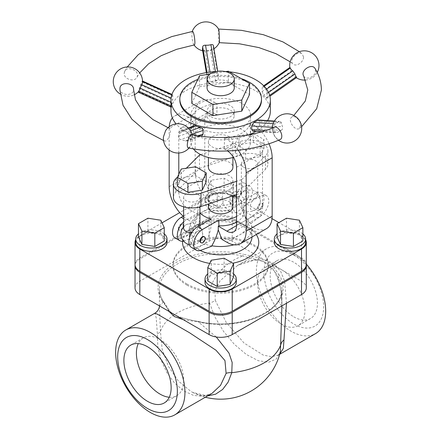 <?xml version="1.0" encoding="UTF-8"?>
<svg xmlns="http://www.w3.org/2000/svg" width="439" height="439" viewBox="0 0 439 439"><rect width="100%" height="100%" fill="white"/><g stroke="black" fill="none" stroke-linecap="round" stroke-linejoin="round"><path stroke-width="0.33" stroke-dasharray="2.19 1.65" d="M178.311 228.445A3.402 1.965 120 0 0 179.019 230.003A3.402 1.965 120 0 0 182.421 228.039A3.402 1.965 120 0 0 182.421 224.109A3.402 1.965 120 0 0 179.798 225.02A3.402 1.965 120 0 0 178.311 228.445M178.794 228.724A3.402 1.965 120 0 0 179.496 230.277A3.402 1.965 120 0 0 182.904 228.313A3.402 1.965 120 0 0 182.904 224.384A3.402 1.965 120 0 0 180.281 225.3A3.402 1.965 120 0 0 178.794 228.724M204.075 236.61A3.402 1.965 -60 0 1 204.075 240.539A3.402 1.965 -60 0 1 200.672 242.504M263.01 205.106A3.402 1.965 120 0 0 262.308 203.548A3.402 1.965 120 0 0 258.906 205.512A3.402 1.965 120 0 0 258.906 209.441A3.402 1.965 120 0 0 261.523 208.53A3.402 1.965 120 0 0 263.01 205.106M262.527 204.826A3.402 1.965 -60 0 1 261.046 208.251A3.402 1.965 -60 0 1 258.423 209.162A3.402 1.965 -60 0 1 258.423 205.232A3.402 1.965 -60 0 1 261.825 203.268A3.402 1.965 -60 0 1 262.527 204.826M240.874 192.326A3.402 1.965 -60 0 1 239.387 195.75A3.402 1.965 -60 0 1 236.764 196.661A3.402 1.965 -60 0 1 236.764 192.732A3.402 1.965 -60 0 1 240.171 190.767A3.402 1.965 -60 0 1 240.874 192.326M241.357 192.6A3.402 1.965 120 0 0 240.649 191.047A3.402 1.965 120 0 0 237.247 193.012A3.402 1.965 120 0 0 237.247 196.941A3.402 1.965 120 0 0 239.87 196.03A3.402 1.965 120 0 0 241.357 192.6M169.827 311.899L162.326 301.033A1.361 1.037 -34 0 1 163.456 301.384A1.361 1.037 -34 0 1 163.593 301.862L168.966 311.399M183.112 319.57L198.412 321.963A1.361 0.406 102.7 0 0 198.214 321.364A1.361 0.406 102.7 0 0 197.918 321.584L179.096 317.254M216.262 336.993L198.412 321.963A61.251 35.361 0 0 0 281.915 289.016A61.251 35.361 0 0 0 277.728 276.169A1.361 1.037 -34 0 1 278.995 274.77A62.612 36.152 180 0 1 264.936 313.462A62.612 36.152 180 0 1 197.918 321.584M135.031 287.902A16.336 9.428 180 0 1 139.816 281.234L209.112 241.225A16.336 9.428 180 0 1 232.209 241.225L301.511 281.234A16.336 9.428 180 0 1 306.296 287.902M286.464 303.261L284.604 281.13L280.839 271.746L274.787 264.514L266.692 260.195L257.21 259.153L237.466 265.518C246.97 259.433 259.515 259.202 263.614 261.611C271.96 265.31 273.173 269.551 274.485 271.192L279.006 281.673C281.064 289.29 282.036 297.455 281.915 306.17L281.009 290.503L277.728 276.169L274.49 271.198L263.619 261.617L242.915 256.069A1.361 0.406 -77.3 0 1 243.409 254.225L262.226 258.555M163.599 301.862L159.412 305.89M159.412 306.181L160.427 331.5L162.128 349.093L168.428 366.367L178.47 381.129L190.894 391.429L192.573 392.345L207.477 396M212.032 393.366L203.213 396.263L193.544 395.429L183.749 390.913L174.607 383.082L166.842 372.563L161.102 360.178L157.853 346.876L157.36 333.656A10.887 4.242 2.4 0 0 160.427 331.5A61.251 35.361 180 0 1 209.546 303.14A10.887 6.486 -15.4 0 0 215.209 300.254L226.288 322.539L244.007 343.013L263.329 355.135L271.703 356.72L278.282 355.118L279.736 354.108M157.36 333.656L156.202 317.798L154.846 313.221M293.812 316.854A33.419 19.294 -120 0 0 310.516 318.511A33.419 19.294 -120 0 0 310.516 279.923A33.419 19.294 -120 0 0 277.102 260.634A33.419 19.294 -120 0 0 271.982 287.408A33.419 19.294 -120 0 0 293.812 316.854M281.3 324.081A33.419 19.294 -120 0 0 298.004 325.733A33.419 19.294 -120 0 0 298.004 287.15A33.419 19.294 -120 0 0 264.591 267.856A33.419 19.294 -120 0 0 259.465 294.635A33.419 19.294 -120 0 0 281.3 324.081M169.262 397.257A33.419 19.294 -120 0 0 176.736 395.748A33.419 19.294 -120 0 0 176.736 357.165A33.419 19.294 -120 0 0 143.317 337.871A33.419 19.294 -120 0 0 138.28 343.589M169.169 186.712L195.157 171.709A27.223 15.716 -120 0 0 214.408 205.051L188.419 220.054L193.5 222.99A27.185 15.694 180 0 1 195.673 217.486A27.185 15.694 180 0 1 219.489 207.987L223.067 202.582C224.291 206.5 226.442 209.343 229.515 211.11L229.515 211.499L236.259 212.772C231.457 209.244 229.438 203.186 230.195 194.598L243.76 186.767A12.248 7.073 -60 0 1 249.884 186.163A12.248 7.073 -60 0 1 252.019 195.015A12.248 7.073 -60 0 1 245.253 205.759L236.259 212.772A31.306 18.076 0 0 1 245.258 217.261L247.805 219.44A31.306 18.076 0 0 0 245.258 217.261M245.889 217.782L242.273 210.868L241.746 201.271L255.311 193.434A12.248 7.073 -60 0 1 261.435 192.831A12.248 7.073 -60 0 1 263.57 201.682A12.248 7.073 -60 0 1 256.804 212.432L247.805 219.44L250.691 223.33C247.618 221.569 245.467 218.726 244.243 214.808L247.821 224.345A27.185 15.694 180 0 1 221.838 239.348M233.965 244.808A31.306 18.076 0 0 0 251.97 228.445A31.306 18.076 0 0 0 250.691 223.33M211.807 246.169L205.068 244.117C209.869 235.046 211.889 226.656 211.126 218.946M183.623 221.882A12.248 7.073 120 0 1 186.01 220.109L199.58 212.278C200.338 219.988 198.318 228.379 193.517 237.45A31.306 18.076 0 0 0 198.527 241.225A31.306 18.076 0 0 0 205.068 244.117L196.068 247.492L200.881 250.274M183.551 241.121A12.248 7.073 120 0 0 184.523 240.824L193.517 237.45L190.636 233.559C193.709 228.242 195.854 222.919 197.084 217.585L193.5 222.99M229.515 211.11A31.306 18.076 0 0 0 196.068 217.261A31.306 18.076 0 0 0 189.357 228.445A31.306 18.076 0 0 0 190.636 233.559M305.615 239.645A16.336 9.428 0 0 0 301.511 235.666L278.891 222.611M272.026 218.644L232.209 195.657A16.336 9.428 0 0 0 209.112 195.657L179.716 212.63M162.029 222.842L139.816 235.666A16.336 9.428 0 0 0 135.711 239.645M209.595 208.717A15.656 9.038 180 0 1 205.008 202.33A15.656 9.038 180 0 1 220.663 193.292A15.656 9.038 180 0 1 236.314 202.33A15.656 9.038 180 0 1 226.65 210.676A15.656 9.038 180 0 1 209.595 208.717M135.711 242.339A15.656 9.038 180 0 1 151.362 233.301A15.656 9.038 180 0 1 167.018 242.339M205.008 282.348A15.656 9.038 180 0 1 214.671 273.996A15.656 9.038 180 0 1 231.732 275.955A15.656 9.038 180 0 1 236.314 282.348M274.309 242.339A15.656 9.038 180 0 1 278.891 235.946A15.656 9.038 180 0 1 295.952 233.987A15.656 9.038 180 0 1 305.615 242.339M278.282 355.118C278.979 353.878 278.26 356.978 280.389 351.474L276.268 359.02L268.575 362.241L258.187 360.682L246.306 354.449L234.283 344.253L223.451 331.28L214.934 317.035L209.546 303.14C205.37 281.898 225.778 261.194 242.915 256.069A61.251 35.361 0 0 0 159.412 289.016A61.251 35.361 0 0 0 163.593 301.862M237.466 265.518L220.054 280.85L215.121 290.574L215.209 300.254M306.296 264.069A49.003 28.294 -120 0 0 291.03 251.163A49.003 28.294 -120 0 0 266.533 248.737A49.003 28.294 -120 0 0 256.656 276.329A49.003 28.294 -120 0 0 279.802 322.544A49.003 28.294 -120 0 0 315.531 333.613M277.058 237.005L286.502 231.551L286.502 218.216M286.502 231.551L299.409 233.548L299.409 220.213M299.409 233.548L302.866 241M302.866 233.888A15.656 9.038 0 0 0 278.891 232.61A15.656 9.038 0 0 0 277.058 233.888M207.757 281.009L211.214 273.557L224.12 271.56L233.564 277.014M224.12 271.56L224.12 258.225M211.214 273.557L211.214 260.223M233.564 273.898A15.656 9.038 0 0 0 231.732 272.619A15.656 9.038 0 0 0 207.757 273.898M138.461 237.005L147.905 231.551L147.905 218.216M147.905 231.551L160.811 233.548L160.811 220.213M160.811 233.548L164.268 241M164.268 233.888A15.656 9.038 0 0 0 138.461 233.888M207.757 200.991L211.214 193.539L224.12 191.541L233.564 196.996L230.107 204.448L217.206 206.445L207.757 200.991L207.757 187.656L217.206 193.105L230.107 191.113L233.564 183.661L224.12 178.207L211.214 180.204L207.757 187.656M217.206 206.445L217.206 193.105M211.214 193.539L211.214 180.204M224.12 191.541L224.12 178.207M233.564 196.996L233.564 183.661M230.107 204.448L230.107 191.113M209.595 205.386A15.656 9.038 0 0 0 226.65 207.345A15.656 9.038 0 0 0 236.314 198.993A15.656 9.038 0 0 0 220.663 189.955A15.656 9.038 0 0 0 205.008 198.993A15.656 9.038 0 0 0 209.595 205.386M211.038 121.197A13.609 7.858 180 0 1 207.049 115.638A13.609 7.858 180 0 1 220.663 107.78A13.609 7.858 180 0 1 234.272 115.638A13.609 7.858 180 0 1 225.871 122.898A13.609 7.858 180 0 1 211.038 121.197M211.038 116.752A13.609 7.858 0 0 0 225.871 118.453A13.609 7.858 0 0 0 234.272 111.193A13.609 7.858 0 0 0 220.663 103.335A13.609 7.858 0 0 0 207.049 111.193A13.609 7.858 0 0 0 211.038 116.752M207.049 87.855A13.609 7.858 180 0 1 220.663 79.997A13.609 7.858 180 0 1 234.272 87.855M247.821 224.345L252.902 227.276L226.919 242.279M231.09 148.184A29.945 17.291 180 0 1 224.389 149.134L224.389 138.016A29.945 17.291 0 0 0 231.09 137.072C239.54 135.283 245.423 131.892 248.732 126.882A29.945 17.291 0 0 0 250.373 123.013L250.373 134.125A29.945 17.291 180 0 1 248.732 138C245.412 143.125 239.535 146.522 231.09 148.184L226.919 150.593L224.389 149.134M250.373 134.125L252.902 135.591L248.732 138M252.902 216.164A13.609 7.858 -120 0 0 259.712 216.839A13.609 7.858 -120 0 0 262.527 210.605L236.544 225.608L252.902 216.164L244.243 211.164L244.243 214.808M236.544 167.264L262.527 152.262L262.527 210.605M262.527 152.262A13.609 7.858 -120 0 0 252.902 135.591M248.732 126.882L252.902 124.473L250.373 123.013M252.902 124.473A27.223 15.716 60 0 1 261.496 131.771M261.534 131.815A27.223 15.716 60 0 1 268.981 143.756M266.517 228.626A27.223 15.716 60 0 1 252.902 227.276M224.389 138.016L226.919 139.476L231.09 137.072M238.19 150.193A27.223 15.716 -120 0 0 226.919 139.476M236.544 222.167A23.015 13.285 0 0 0 243.634 211.735A23.015 13.285 0 0 0 243.607 211.527L244.243 211.164M226.919 150.593A13.609 7.858 60 0 1 227.528 150.967M236.544 216.487A23.141 13.362 0 0 0 243.716 207.927A23.141 13.362 0 0 0 243.722 205.682L260.124 196.217A12.248 7.073 -60 0 1 266.248 195.607A12.248 7.073 -60 0 1 268.383 204.464A12.248 7.073 -60 0 1 261.617 215.209L250.691 223.72M243.607 211.527L243.722 205.682M214.408 193.934A13.609 7.858 60 0 1 204.783 177.268L178.794 192.271A13.609 7.858 -120 0 0 188.419 208.942L214.408 193.934L223.067 198.938L222.436 199.306A23.015 13.285 0 0 0 197.693 211.735A23.015 13.285 0 0 0 197.715 213.573L197.084 213.941L188.419 208.942M188.419 128.364L190.949 129.823A29.945 17.291 180 0 1 192.589 125.955L188.419 128.364A13.609 7.858 -120 0 0 181.614 127.689A13.609 7.858 -120 0 0 178.794 133.922L204.783 118.92A13.609 7.858 60 0 1 207.598 112.686A13.609 7.858 60 0 1 214.408 113.361L210.232 115.77A29.945 17.291 180 0 1 216.937 114.82L216.937 103.708A29.945 17.291 0 0 0 210.232 104.658C201.781 106.693 195.904 110.09 192.589 114.842A29.945 17.291 0 0 0 190.949 118.711L188.419 117.251L192.589 114.842M192.589 125.955C195.909 121.334 201.792 117.943 210.232 115.77M204.783 118.92L204.783 177.268M178.794 192.271L178.794 174.25M178.794 153.002L178.794 133.922M188.419 220.054A27.223 15.716 60 0 1 183.178 216.191M195.157 171.709L195.157 113.361L169.169 128.364L169.169 150.039M210.232 104.658L214.408 102.249A27.223 15.716 -120 0 0 200.793 100.899A27.223 15.716 -120 0 0 195.157 113.361M214.408 102.249L216.937 103.708M216.937 114.82L214.408 113.361M223.067 202.582L223.067 198.938M219.489 207.987L214.408 205.051M169.169 128.364A27.223 15.716 60 0 1 169.224 126.701M172.373 117.937A27.223 15.716 60 0 1 174.81 115.901A27.223 15.716 60 0 1 188.419 117.251M197.084 213.941L197.084 217.585M190.949 118.711L190.949 129.823M243.76 186.767L238.948 183.99L222.551 193.456L222.436 199.306M238.948 183.99A12.248 7.073 -60 0 1 245.072 183.381A12.248 7.073 -60 0 1 247.206 192.238A12.248 7.073 -60 0 1 240.44 202.983L229.515 211.499M222.551 193.456A23.141 13.362 0 0 0 197.599 207.861L183.623 215.933M197.715 213.573L197.693 211.735M183.623 228.121A8.165 4.714 180 0 1 185.401 225.18A8.165 4.714 180 0 1 186.01 224.784A8.165 4.714 180 0 1 197.561 224.784A8.165 4.714 180 0 1 198.17 225.18A8.165 4.714 180 0 1 199.954 228.121A8.165 4.714 180 0 1 197.561 231.452A7.205 4.16 120 0 0 192.485 240.693A7.205 4.16 120 0 0 198.296 242.729A7.205 4.16 120 0 0 202.604 235.277A7.205 4.16 120 0 0 197.561 231.452A8.165 4.714 180 0 1 191.678 232.835M183.623 226.859A7.205 4.16 -60 0 1 185.291 225.262A7.205 4.16 -60 0 1 186.01 224.784A7.205 4.16 -60 0 1 191.102 228.017A7.205 4.16 -60 0 1 185.521 236.802A7.205 4.16 -60 0 1 180.972 232.73M197.561 193.994A8.165 4.714 0 0 0 188.66 192.968A8.165 4.714 0 0 0 183.623 197.325A8.165 4.714 0 0 0 191.788 202.039A8.165 4.714 0 0 0 199.954 197.325A8.165 4.714 0 0 0 197.561 193.994M177.367 186.218L181.23 177.894L195.651 175.66L206.209 181.757M195.651 175.66L195.651 166.771M181.23 177.894L181.23 169.004M191.437 247.387A12.248 7.073 120 0 0 196.068 247.492M255.311 198.115A7.205 4.16 120 0 0 250.23 207.356A7.205 4.16 120 0 0 256.047 209.387A7.205 4.16 120 0 0 260.349 201.935A7.205 4.16 120 0 0 255.311 198.115A8.165 4.714 0 0 0 257.704 194.779A8.165 4.714 0 0 0 255.921 191.838A8.165 4.714 0 0 0 243.76 191.448A7.205 4.16 -60 0 1 248.847 194.675A7.205 4.16 -60 0 1 243.272 203.466A7.205 4.16 -60 0 1 238.723 199.388A7.205 4.16 -60 0 1 243.036 191.925A7.205 4.16 -60 0 1 243.76 191.448A8.165 4.714 0 0 0 243.151 191.838A8.165 4.714 0 0 0 241.368 194.779A8.165 4.714 0 0 0 243.76 198.115A8.165 4.714 0 0 0 255.311 198.115M243.76 167.319A8.165 4.714 0 0 0 252.661 168.34A8.165 4.714 0 0 0 257.704 163.983A8.165 4.714 0 0 0 249.539 159.269A8.165 4.714 0 0 0 241.368 163.983A8.165 4.714 0 0 0 243.76 167.319M235.112 152.882L238.981 144.552L253.402 142.324L263.96 148.415L260.097 156.745L245.67 158.973L235.112 152.882L235.112 143.987L245.67 150.083L260.097 147.855L263.96 139.525L253.402 133.429L238.981 135.662L235.112 143.987M245.67 158.973L245.67 150.083M238.981 144.552L238.981 135.662M253.402 142.324L253.402 133.429M263.96 148.415L263.96 139.525M260.097 156.745L260.097 147.855M208.41 206.774A12.248 7.073 180 0 1 215.972 200.239A12.248 7.073 180 0 1 229.323 201.77A12.248 7.073 180 0 1 232.911 206.774M229.323 175.655A12.248 7.073 0 0 0 215.972 174.118A12.248 7.073 0 0 0 208.41 180.654A12.248 7.073 0 0 0 220.663 187.727A12.248 7.073 0 0 0 232.911 180.654A12.248 7.073 0 0 0 229.323 175.655M229.323 136.754A12.248 7.073 0 0 0 215.972 135.223A12.248 7.073 0 0 0 208.41 141.759A12.248 7.073 0 0 0 220.663 148.832A12.248 7.073 0 0 0 232.911 141.759A12.248 7.073 0 0 0 229.323 136.754M208.41 167.319A12.248 7.073 180 0 1 215.972 160.784A12.248 7.073 180 0 1 229.323 162.32A12.248 7.073 180 0 1 232.911 167.319M193.363 148.865A29.945 17.291 180 0 1 190.718 141.759A29.945 17.291 180 0 1 220.663 124.467A29.945 17.291 180 0 1 250.609 141.759A29.945 17.291 180 0 1 233.488 157.381M199.487 127.864A29.945 17.291 180 0 1 190.718 115.638A29.945 17.291 180 0 1 220.663 98.352A29.945 17.291 180 0 1 250.609 115.638A29.945 17.291 180 0 1 232.121 131.612A29.945 17.291 180 0 1 199.487 127.864M236.544 194.647L241.834 192.88L241.834 179.546L236.544 181.312M199.487 155.093L199.487 168.428L175.88 192.019A18.378 10.607 0 0 0 173.41 197.325M177.482 177.076L186.361 168.208M241.834 179.546L265.447 155.955A18.378 10.607 0 0 0 267.911 150.648A18.378 10.607 0 0 0 258.719 141.457A18.378 10.607 0 0 0 240.342 141.462L200.755 154.671M199.487 168.428L240.342 154.797A18.378 10.607 180 0 1 258.719 154.797A18.378 10.607 180 0 1 267.911 163.983A18.378 10.607 180 0 1 265.447 169.295L241.834 192.88M241.746 201.271A23.141 13.362 0 0 0 236.544 197.056M233.504 195.662A23.141 13.362 0 0 0 230.195 194.598M175.073 237.943A12.248 7.073 120 0 0 179.71 238.048L190.636 233.949M199.58 212.278A23.141 13.362 0 0 0 199.954 212.734M135.031 264.563A16.336 9.428 180 0 1 139.816 257.896L209.112 217.887A16.336 9.428 180 0 1 232.209 217.887L301.511 257.896A16.336 9.428 180 0 1 306.296 264.563M186.976 284.011A47.642 27.503 0 0 0 238.893 289.976A47.642 27.503 0 0 0 268.3 264.563A47.642 27.503 0 0 0 220.663 237.06A47.642 27.503 0 0 0 173.021 264.563A47.642 27.503 0 0 0 186.976 284.011M186.976 285.125A47.642 27.503 180 0 1 173.021 265.677A47.642 27.503 180 0 1 220.663 238.168A47.642 27.503 180 0 1 268.3 265.677A47.642 27.503 180 0 1 238.893 291.084A47.642 27.503 180 0 1 186.976 285.125M293.812 255.119A42.193 24.364 60 0 1 319.647 321.716A42.193 24.364 60 0 1 267.971 291.88A42.193 24.364 60 0 1 293.812 255.119M306.263 265.118A16.336 9.428 0 0 0 301.511 259.01L232.209 219.001A16.336 9.428 0 0 0 209.112 219.001L139.816 259.01A16.336 9.428 0 0 0 135.058 265.118M191.816 103.434L199.547 86.779L199.547 75.662M199.547 86.779L228.39 82.318L228.39 71.2M225.58 71.634L210.056 74.037M228.39 82.318L249.506 94.506M241.181 78.586A40.832 23.574 0 0 0 197.797 79.437M179.825 100.081A40.832 23.574 180 0 1 220.663 76.507A40.832 23.574 180 0 1 261.496 100.081M185.456 140.957L187.19 140.749L188.26 139.114A13.582 5.032 106.4 0 0 188.907 135.25C188.935 133.675 188.287 132.573 186.976 131.941A13.543 3.183 10.9 0 0 182.125 130.515L180.166 130.806L179.205 132.397A13.582 5.032 -73.6 0 1 178.558 136.26C178.355 137.906 179.041 138.998 180.605 139.531A14.081 3.309 -169.1 0 1 185.456 140.957L200.568 135.816L195.717 134.389C194.257 133.741 193.484 132.682 193.39 131.212L193.39 127.568L194.461 125.867M201.913 135.805L200.568 135.816M142.527 82A13.543 7.853 29.3 0 0 142.521 81.572C142.439 80.622 142.225 80.749 141.879 81.961A13.582 10.953 15.3 0 1 140.469 84.963L139.218 88.568A14.081 8.165 -150.7 0 1 138.367 91.674L138.082 92.102M171.034 105.881C171.023 107.231 171.089 107.489 171.237 106.655L172.741 99.669L172.741 96.026C172.692 94.648 172.478 94.319 172.093 95.049L171.237 98.155L170.98 105.854M170.98 107.1L171.237 106.655L138.367 91.674M142.532 81.577L142.521 81.006M171.956 94.423L172.45 94.654L171.792 94.912M213.409 45.607L213.425 45.881A13.582 1.734 84.8 0 1 213.2 48.197L210.385 50.095A14.081 12.018 -173 0 1 205.008 50.584C203.345 50.386 202.494 49.92 202.45 49.179M206.39 72.605L207.559 79.569C207.669 80.963 208.552 81.621 210.215 81.544L215.593 81.05C217.283 80.82 218.194 80.002 218.315 78.586L218.315 74.943C218.199 73.489 217.289 72.693 215.593 72.55L210.215 73.039C208.547 73.494 207.663 74.454 207.559 75.925L207.587 79.92L206.357 72.611M213.425 45.881L217.733 71.288M296.577 77.593L295.754 77.28A14.081 9.543 150.7 0 1 295.14 76.836A14.081 9.543 150.7 0 1 293.279 74.482L291.304 71.167A13.582 9.883 -41.4 0 1 290.025 68.413C289.767 67.26 289.861 67.14 290.3 68.056M262.193 91.493L263.625 95.181L266.819 98.369L267.131 93.452L266.1 89.479L263.625 86.681L262.659 86.461L262.193 87.849L262.193 91.493L291.304 71.167M289.85 67.48A14.63 14.63 0 0 0 289.91 67.864L289.905 67.441M281.196 130.334C282.518 129.538 282.963 128.342 282.535 126.756A13.582 7.842 60 0 1 281.52 123.041L280.57 121.619L278.836 121.669A13.543 4 -17.4 0 0 274.984 123.891L273.821 127.486A13.582 7.842 -120 0 0 274.836 131.201L275.961 132.627L277.349 132.556A14.081 4.16 162.6 0 1 281.196 130.334L257.666 128.726L252.88 131.184M258.483 119.979L259.433 121.532L259.433 125.175L257.666 128.726M188.336 147.938L190.054 146.719C191.887 143.569 192.716 140.184 192.54 136.562L191.541 134.696M165.596 130.668C166.902 128.649 168.11 127.798 169.213 128.133C172.779 129.11 167.923 142.724 164.63 140.963C163.84 140.606 163.44 139.597 163.412 137.923L163.478 136.803M119.968 88.508L119.968 88.694C119.551 95.773 133.791 96.629 133.555 89.496M124.155 73.428L124.638 71.403C127.497 64.972 140.628 71.233 136.935 77.269C134.603 82.483 123.76 79.234 124.155 73.428M192.441 31.449L191.827 34.357C191.98 38.835 192.622 42.237 193.747 44.564L194.257 44.948M219.28 42.599L219.215 42.665C218.71 41.315 218.392 37.743 218.265 31.943L218.595 29.122M303.536 57.026C303.832 61.97 296.226 67.118 293.148 64.127C288.088 60.483 297.812 49.717 302.241 53.986L303.536 57.026M303.7 76.046C306.082 80.858 316.058 76.463 315.69 70.794L315.098 68.588M300.72 125.367L299.48 128.364C295.469 131.963 287.106 120.215 291.65 117.213C294.421 114.639 300.973 120.505 300.72 125.367M274.337 127.2C269.842 128.676 276.109 141.737 280.28 139.454M229.526 71.859A49.684 28.683 0 0 0 226.041 71.562M224.938 71.502A49.684 28.683 0 0 0 216.389 71.502M248.529 134.938A49.684 28.683 180 0 1 185.532 131.475A49.684 28.683 180 0 1 176.105 123.886M170.98 111.193A49.684 28.683 180 0 1 220.663 82.51A49.684 28.683 180 0 1 270.342 111.193M267.592 120.604A49.684 28.683 180 0 1 255.937 131.393M271.494 263.905L278.995 274.77M162.326 301.033A62.612 36.152 180 0 1 176.39 262.341A62.612 36.152 180 0 1 243.409 254.225M200.244 250.482A31.306 18.076 180 0 1 198.527 249.561A31.306 18.076 180 0 1 189.357 236.78A31.306 18.076 180 0 1 220.663 218.704A31.306 18.076 180 0 1 251.97 236.78A31.306 18.076 180 0 1 251.964 237.027M209.732 263.416A38.111 22.005 0 0 0 232.747 263.208M256.294 234.53A38.111 22.005 0 0 0 214.693 220.603A38.111 22.005 0 0 0 182.597 241.274M175.88 178.678L175.88 192.019M265.447 155.955L265.447 169.295M240.342 141.462L240.342 154.797M245.253 205.759L240.44 202.983M256.804 212.432L261.617 215.209M255.311 193.434L260.124 196.217M184.523 240.824L179.71 238.048M186.01 220.109L183.623 218.726M139.816 257.896L139.816 235.666M209.112 217.887L209.112 195.657M232.209 217.887L232.209 195.657M301.511 257.896L301.511 235.666M301.511 281.234L301.511 259.01M139.816 281.234L139.816 259.01M232.209 241.225L232.209 219.001M209.112 241.225L209.112 219.001M197.962 135.816L188.26 139.114M195.717 134.389L180.605 139.531M178.558 136.26L193.39 131.212M182.125 130.515L188.622 128.303M193.39 127.568L179.205 132.397M190.499 130.74L186.976 131.941M188.907 135.25L192.041 134.186M172.093 103.555L139.218 88.568M140.469 84.963L172.741 99.669M172.741 96.026L141.879 81.961M205.008 50.584L210.215 81.544M215.593 81.05L210.385 50.095M213.2 48.197L218.315 78.586M215.423 71.557L215.593 72.55M210.215 73.039L210.045 72.056M206.983 72.506L207.559 75.925M293.279 74.482L263.625 95.181M266.1 97.985L295.754 77.28M269.656 95.329L267.131 97.096M266.588 89.139L266.1 89.479M267.131 93.452L268.558 92.459M263.625 86.681L264.207 86.274M290.025 68.413L262.193 87.849M259.433 125.175L282.535 126.756M253.813 130.948L277.349 132.556M274.836 131.201L265.524 130.564M274.984 123.891L273.201 123.771M272.476 127.392L273.821 127.486M274.26 121.356L278.836 121.669M281.52 123.041L259.433 121.532M182.904 224.384L182.421 224.109M179.496 230.277L179.019 230.003M258.423 209.162L258.906 209.441M261.825 203.268L262.308 203.548M236.764 196.661L237.247 196.941M240.171 190.767L240.649 191.047M159.412 305.884L159.412 289.016C159.412 293.241 160.762 297.368 163.456 301.384L169.355 310.45C170.37 311.904 172.143 313.413 174.678 314.982C182.234 318.066 190.082 320.196 198.214 321.364C236.517 331.138 283.912 311.997 281.915 289.016L281.915 305.884M277.102 260.634L264.591 267.856M310.516 318.511L298.004 325.733M143.317 337.871L130.806 345.098M176.736 395.748L164.219 402.975M189.357 228.445L189.357 236.78L191.113 232.149L194.367 228.938C197.715 226.365 202.247 224.384 207.965 222.996C216.345 221.13 224.741 221.113 233.147 222.952C238.904 224.318 243.48 226.288 246.866 228.867C250.636 232.154 252.337 234.788 251.97 236.78L251.97 228.445M192.562 392.34A61.251 61.251 0 0 0 205.353 397.224M266.533 248.737L237.455 265.524M279.676 354.311L278.293 355.113M192.573 392.345L196.096 393.915C201.084 395.654 205.309 395.945 208.772 394.787L212.021 393.371M236.314 202.33L236.314 198.993M205.008 202.33L205.008 198.993M207.049 111.193L207.049 115.638M234.272 111.193L234.272 115.638M259.712 216.839L233.724 231.841M243.716 207.927L243.634 211.735M181.614 127.689L207.598 112.686M174.81 115.901L200.793 100.899M189.319 244.605A10.887 10.887 0 0 0 198.296 242.729M202.604 235.277A10.887 10.887 0 0 0 198.17 225.18M199.954 228.121L199.954 225.394M199.954 206.829L199.954 197.325M183.623 206.829L183.623 197.325M260.349 201.935A10.887 10.887 0 0 0 255.921 191.838M238.723 199.388A10.887 10.887 0 0 0 256.047 209.387M241.368 163.983L241.368 194.779M257.704 163.983L257.704 194.779M208.41 180.654L208.41 204.031M232.911 180.654L232.911 195.86M208.41 141.759L208.41 157.535M232.911 141.759L232.911 157.535M190.718 115.638L190.718 141.759M250.609 115.638L250.609 141.759M267.911 150.648L267.911 163.983M249.884 186.163L245.072 183.381M266.248 195.607L261.435 192.831M195.673 217.486L196.068 217.261M268.3 265.677L268.3 264.563M173.021 265.677L173.021 264.563M186.729 140.974L200.738 136.205M180.659 130.564L188.293 127.968M266.819 98.369L269.892 96.223M262.659 86.461L263.691 85.742M261.649 131.782L276.526 132.803M274.419 121.071L279.923 121.444M192.54 136.562A14.63 14.63 0 0 0 192.216 134.828M188.995 148.069A14.63 14.63 0 0 0 190.054 146.719M120.138 94.001A14.63 14.63 0 0 0 134.021 94.884M193.747 44.564A14.63 14.63 0 0 0 194.033 44.987M202.686 50.781A14.63 14.63 0 0 0 213.947 48.789M192.233 31.482A14.63 14.63 0 0 0 192.073 31.937M295.14 76.836A14.63 14.63 0 0 0 296.38 77.736M305.703 80.03A14.63 14.63 0 0 0 317.205 72.44M272.449 127.996A14.63 14.63 0 0 0 278.452 140.244M299.36 51.703L302.241 53.986M290.168 61.833L293.148 64.127M293.845 115.446L291.65 117.213M299.48 128.364L301.604 126.695M169.213 128.133L168.071 127.661M164.63 140.963L163.549 140.524M124.638 71.403L127.244 66.975M136.935 77.269L139.69 72.929"/><path stroke-width="0.66" d="M200.447 241.225A3.402 1.965 -60 0 1 201.935 237.801A3.402 1.965 -60 0 1 204.558 236.89A3.402 1.965 -60 0 1 204.558 240.819A3.402 1.965 -60 0 1 201.155 242.783A3.402 1.965 -60 0 1 200.447 241.225M201.155 242.783L200.672 242.504A3.402 1.965 -60 0 1 199.97 240.945A3.402 1.965 -60 0 1 201.452 237.521A3.402 1.965 -60 0 1 204.075 236.61L204.558 236.89M306.296 265.677L306.296 287.902A16.336 9.428 180 0 1 301.511 294.569L232.209 334.578A16.336 9.428 180 0 1 209.112 334.578L139.816 294.569A16.336 9.428 180 0 1 135.031 287.902L135.031 265.677A16.336 9.428 0 0 0 139.816 272.345L209.112 312.354A16.336 9.428 0 0 0 232.209 312.354L301.511 272.345A16.336 9.428 0 0 0 306.296 265.677A16.336 9.428 0 0 0 306.263 265.118M168.966 311.399L174.409 316.59L183.112 319.57M207.477 396L215.637 394.173L222.644 389.453L228.115 382.144L231.776 372.689L232.165 362.466L228.977 353.06L216.262 336.993M281.915 305.884L280.395 351.469A61.251 61.251 0 0 1 205.353 397.224M159.412 305.89L159.412 306.181C159.648 305.484 159.357 310.538 154.863 313.21L157.458 314.231L189.418 332.68L216.021 350.256L224.966 360.584L226.112 373.353L220.526 385.393L212.032 393.366L174.793 414.866A49.003 28.294 60 0 1 125.79 386.578A49.003 28.294 60 0 1 125.79 329.996A49.003 28.294 60 0 1 150.292 332.422A49.003 28.294 60 0 1 184.671 397.279A49.003 28.294 60 0 1 174.793 414.866M154.846 313.221L125.79 329.996M279.736 354.108L283.369 348.357L283.967 339.951A10.887 8.034 -3.3 0 0 280.894 344.33A61.251 35.361 180 0 1 231.776 372.689A10.887 5.789 14.6 0 0 226.112 373.353M147.515 401.317A33.419 19.294 60 0 1 125.686 371.871A33.419 19.294 60 0 1 130.806 345.098A33.419 19.294 60 0 1 164.219 364.386A33.419 19.294 60 0 1 164.219 402.975A33.419 19.294 60 0 1 147.515 401.317M138.28 343.589A33.419 19.294 -120 0 0 160.026 394.096A33.419 19.294 -120 0 0 169.262 397.257M240.528 243.629A27.223 15.716 -120 0 0 246.169 231.166L272.153 216.164A27.223 15.716 60 0 1 266.517 228.626L240.528 243.629A27.223 15.716 -120 0 1 226.919 242.279L221.838 239.348L218.254 229.811C217.031 235.145 214.88 240.468 211.807 245.78A31.306 18.076 0 0 0 233.965 244.808M211.807 245.78L211.807 246.169L200.881 250.274A12.248 7.073 120 0 1 196.249 250.17A12.248 7.073 120 0 1 194.373 240.352A12.248 7.073 120 0 1 202.374 229.553L218.776 220.087L218.891 225.8A23.015 13.285 0 0 0 236.544 222.167M135.711 239.645A16.336 9.428 0 0 0 135.031 242.339A16.336 9.428 0 0 0 139.816 249.006L209.112 289.016A16.336 9.428 0 0 0 232.209 289.016L301.511 249.006A16.336 9.428 0 0 0 306.296 242.339A16.336 9.428 0 0 0 305.615 239.645M278.891 222.611L272.026 218.644M179.716 212.63L162.029 222.842M167.018 239.003L167.018 242.339A15.656 9.038 180 0 1 162.43 248.726A15.656 9.038 180 0 1 145.375 250.685A15.656 9.038 180 0 1 135.711 242.339L135.711 239.003A15.656 9.038 0 0 0 145.375 247.355A15.656 9.038 0 0 0 162.43 245.396A15.656 9.038 0 0 0 167.018 239.003A15.656 9.038 0 0 0 164.268 233.888M236.314 279.012L236.314 282.348A15.656 9.038 180 0 1 220.663 291.381A15.656 9.038 180 0 1 205.008 282.348L205.008 279.012A15.656 9.038 0 0 0 220.663 288.05A15.656 9.038 0 0 0 236.314 279.012A15.656 9.038 0 0 0 233.564 273.898M305.615 239.003L305.615 242.339A15.656 9.038 180 0 1 289.959 251.371A15.656 9.038 180 0 1 274.309 242.339L274.309 239.003A15.656 9.038 0 0 0 289.959 248.04A15.656 9.038 0 0 0 305.615 239.003A15.656 9.038 0 0 0 302.866 233.888M283.967 339.951L286.464 303.261M279.676 354.311L315.531 333.613A49.003 28.294 -120 0 0 306.296 264.069M302.866 227.66L302.866 241L293.417 246.455L280.516 244.457L277.058 237.005L277.058 223.671L280.516 231.123L293.417 233.114L302.866 227.66L299.409 220.213L286.502 218.216L277.058 223.671M293.417 246.455L293.417 233.114M280.516 244.457L280.516 231.123M277.058 233.888A15.656 9.038 0 0 0 274.309 239.003M233.564 263.68L224.12 258.225L211.214 260.223L207.757 267.669L217.206 273.124L230.107 271.132L233.564 263.68L233.564 277.014L230.107 284.467L230.107 271.132M230.107 284.467L217.206 286.464L217.206 273.124M217.206 286.464L207.757 281.009L207.757 267.669M207.757 273.898A15.656 9.038 0 0 0 205.008 279.012M164.268 227.66L164.268 241L154.819 246.455L154.819 233.114L164.268 227.66L160.811 220.213L147.905 218.216L138.461 223.671L141.918 231.123L154.819 233.114M154.819 246.455L141.918 244.457L141.918 231.123M141.918 244.457L138.461 237.005L138.461 223.671M138.461 233.888A15.656 9.038 0 0 0 135.711 239.003M211.038 84.518A13.609 7.858 180 0 1 207.049 78.965A13.609 7.858 180 0 1 220.663 71.107A13.609 7.858 180 0 1 234.272 78.965A13.609 7.858 180 0 1 225.871 86.225A13.609 7.858 180 0 1 211.038 84.518M234.272 78.965L234.272 87.855A13.609 7.858 180 0 1 225.871 95.115A13.609 7.858 180 0 1 211.038 93.414A13.609 7.858 180 0 1 207.049 87.855L207.049 78.965M268.981 143.756A27.223 15.716 60 0 1 272.153 157.815L246.169 172.818A27.223 15.716 -120 0 0 238.19 150.193M272.153 216.164L272.153 157.815M236.544 225.608A13.609 7.858 60 0 1 233.724 231.841A13.609 7.858 60 0 1 226.919 231.166L236.544 225.613L236.544 167.264A13.609 7.858 60 0 0 227.528 150.967M218.254 229.811L218.254 226.167L218.891 225.8M218.254 226.167L226.919 231.166M246.169 172.818L246.169 231.166M218.776 220.087A23.141 13.362 0 0 0 236.544 216.487M178.794 174.25L178.794 153.002M183.178 216.191A27.223 15.716 60 0 1 169.169 186.712L169.169 150.039M169.224 126.701A27.223 15.716 60 0 1 172.373 117.937M191.678 232.835A8.165 4.714 180 0 1 183.623 228.121L183.623 206.829M189.319 244.605A10.887 10.887 0 0 1 180.972 232.73A7.205 4.16 -60 0 1 183.623 226.859M195.651 166.771L206.209 172.867L202.346 181.192L187.925 183.425L177.367 177.329L181.23 169.004L195.651 166.771M177.367 177.329L177.367 186.218L187.925 192.315L202.346 190.087L206.209 181.757L206.209 172.867M187.925 192.315L187.925 183.425M202.346 190.087L202.346 181.192M183.623 221.882A12.248 7.073 120 0 0 179.886 240.72A12.248 7.073 120 0 0 183.551 241.121M199.954 212.734A23.141 13.362 0 0 0 211.126 218.946L197.561 226.776A12.248 7.073 120 0 0 189.56 237.57A12.248 7.073 120 0 0 191.437 247.387L196.249 250.17M232.911 195.86L232.911 206.774A12.248 7.073 180 0 1 220.663 213.848A12.248 7.073 180 0 1 208.41 206.774L208.41 204.031M232.911 157.535L232.911 167.319A12.248 7.073 180 0 1 220.663 174.393A12.248 7.073 180 0 1 208.41 167.319L208.41 157.535M233.488 157.381A29.945 17.291 180 0 1 199.487 153.979A29.945 17.291 180 0 1 193.363 148.865M236.544 181.312L200.98 193.176A18.378 10.607 180 0 1 182.602 193.176A18.378 10.607 180 0 1 173.41 183.99A18.378 10.607 180 0 1 175.88 178.678L177.482 177.076M173.41 183.99L173.41 197.325A18.378 10.607 0 0 0 182.602 206.517A18.378 10.607 0 0 0 200.98 206.511L236.544 194.647M186.361 168.208L199.487 155.093L200.755 154.671M236.544 197.056A23.141 13.362 0 0 0 233.504 195.662M183.623 215.933L181.203 217.332A12.248 7.073 120 0 0 173.196 228.126A12.248 7.073 120 0 0 175.073 237.943L179.886 240.72M306.296 242.339L306.296 264.563A16.336 9.428 180 0 1 301.511 271.231L232.209 311.24A16.336 9.428 180 0 1 209.112 311.24L139.816 271.231A16.336 9.428 180 0 1 135.031 264.563L135.031 242.339M147.515 339.583A42.193 24.364 -120 0 0 121.674 376.344A42.193 24.364 -120 0 0 173.35 406.179A42.193 24.364 -120 0 0 147.515 339.583M135.058 265.118A16.336 9.428 0 0 0 135.031 265.677M249.506 83.394L249.506 94.506L241.779 111.16L212.931 115.622L191.816 103.434L191.816 92.316L212.931 104.509L241.779 100.048L249.506 83.394L228.39 71.2L225.58 71.634M212.931 115.622L212.931 104.509M210.056 74.037L199.547 75.662L191.816 92.316M241.779 111.16L241.779 100.048M197.797 79.437A40.832 23.574 0 0 0 179.825 98.967A40.832 23.574 0 0 0 191.788 115.638A40.832 23.574 0 0 0 236.286 120.752A40.832 23.574 0 0 0 261.496 98.967A40.832 23.574 0 0 0 241.181 78.586M261.496 98.967L261.496 100.081A40.832 23.574 180 0 1 236.286 121.861A40.832 23.574 180 0 1 191.788 116.752A40.832 23.574 180 0 1 179.825 100.081L179.825 98.967M188.293 127.968L194.461 125.867L200.568 127.315C202.138 127.93 202.983 128.967 203.092 130.421L203.092 134.065L201.913 135.805L200.738 136.205M134.021 94.884A14.63 14.63 0 0 0 138.082 92.102L170.98 107.1M138.367 91.674L138.762 91.169A13.582 10.953 -164.7 0 0 140.178 88.173L141.671 84.678A13.543 7.853 29.3 0 0 142.527 82A14.63 14.63 0 0 0 113.789 77.725A14.63 14.63 0 0 0 120.138 94.001M202.45 49.355L202.45 49.179A13.582 1.734 -95.2 0 0 202.67 46.863C202.889 45.727 203.844 45.168 205.529 45.195A13.543 11.562 7 0 0 210.907 44.701C212.487 44.377 213.327 44.773 213.425 45.881M290.025 68.413C289.767 67.26 289.861 67.14 290.3 68.056A13.543 9.181 -29.3 0 0 292.775 70.86L294.97 74.015A13.582 9.883 138.6 0 0 296.248 76.77L296.594 77.582L269.892 96.223M261.649 131.782L252.88 131.184L251.728 129.62L251.728 125.977L253.813 122.448L258.483 119.979L274.419 121.071M187.266 144.941C187.288 146.747 187.645 147.745 188.336 147.938C218.891 154.226 254.335 151.011 280.28 139.454C281.256 138.993 281.761 137.939 281.789 136.299C281.975 131.821 276.998 125.741 274.337 127.2C251.432 137.314 219.056 140.299 191.541 134.696C189.253 135.689 187.826 139.103 187.266 144.941M188.995 148.069A14.63 14.63 0 0 1 163.478 136.803L165.596 130.668A14.63 14.63 0 0 1 192.216 134.828M168.071 127.661L152.975 119.6L141.929 110.019L135.475 99.763L133.555 89.496C134.142 82.439 119.858 81.358 119.968 88.508L119.935 90.077L123.041 105.316L131.903 119.232L145.693 131.107L163.549 140.524M139.69 72.929L148.541 63.831L161.036 55.775L176.544 49.349L194.257 44.948C195.915 45.091 193.961 30.757 192.441 31.449L171.649 36.629L153.288 44.482L138.236 54.705L127.244 66.975M192.233 31.482A14.63 14.63 0 0 1 218.595 29.122C219.182 29.698 219.785 41.985 219.28 42.599A14.63 14.63 0 0 1 213.947 48.789M301.604 126.695L316.695 108.724L321.386 90.077C321.343 82.565 319.246 75.398 315.098 68.588C312.014 62.728 300.007 70.624 303.7 76.046L307.777 89.99L305.33 100.981L293.845 115.446M216.389 71.502A49.684 28.683 0 0 0 170.98 100.081A49.684 28.683 0 0 0 185.532 120.363A49.684 28.683 0 0 0 239.672 126.58A49.684 28.683 0 0 0 270.342 100.081A49.684 28.683 0 0 0 229.526 71.859M226.041 71.562A49.684 28.683 0 0 0 224.938 71.502M176.105 123.886A49.684 28.683 180 0 1 170.98 111.193L170.98 100.081M270.342 100.081L270.342 111.193A49.684 28.683 180 0 1 267.592 120.604M255.937 131.393A49.684 28.683 180 0 1 248.529 134.938M251.964 237.027A31.306 18.076 180 0 1 233.526 253.259A31.306 18.076 180 0 1 200.244 250.482M182.597 241.274A38.111 22.005 0 0 0 193.714 257.896A38.111 22.005 0 0 0 209.732 263.416M232.747 263.208A38.111 22.005 0 0 0 256.294 234.53M200.98 193.176L200.98 206.511M183.623 218.726L181.203 217.332M197.561 226.776L202.374 229.553M232.209 311.24L232.209 289.016M209.112 311.24L209.112 289.016M139.816 271.231L139.816 249.006M301.511 271.231L301.511 249.006M301.511 294.569L301.511 272.345M232.209 334.578L232.209 312.354M209.112 334.578L209.112 312.354M139.816 294.569L139.816 272.345M203.092 134.065L197.962 135.816M188.622 128.303L195.717 125.889M200.568 127.315L190.499 130.74M192.041 134.186L203.092 130.421M170.98 105.854L138.762 91.169M142.532 81.577L171.792 94.912M171.1 98.089L141.671 84.678M140.178 88.173L170.98 102.21M206.39 72.605L202.45 49.179M210.907 44.701L215.423 71.557M210.045 72.056L205.529 45.195M202.67 46.863L206.983 72.506M296.248 76.77L269.656 95.329M292.775 70.86L266.588 89.139M268.558 92.459L294.97 74.015M264.207 86.274L290.3 68.056M265.524 130.564L251.728 129.62M273.201 123.771L253.813 122.448M251.728 125.977L272.476 127.392M257.666 120.226L274.26 121.356M159.412 305.884L159.412 306.181M199.954 225.394L199.954 206.829M142.521 81.006L171.956 94.423M202.445 49.355L206.357 72.611M213.409 45.607L217.733 71.288M263.691 85.742L289.905 67.441M194.033 44.987A14.63 14.63 0 0 0 202.686 50.781M317.205 72.44A14.63 14.63 0 0 0 298.235 52.164A14.63 14.63 0 0 0 289.85 67.48M296.38 77.736A14.63 14.63 0 0 0 305.703 80.03M278.452 140.244A14.63 14.63 0 0 0 294.388 141.095A14.63 14.63 0 0 0 294.569 115.858A14.63 14.63 0 0 0 272.449 127.996M218.556 29.062L241.483 30.34L263.318 34.692L282.941 41.908L299.36 51.703M219.248 42.665L239.595 43.823L258.9 47.593L276.087 53.734L290.168 61.833"/></g></svg>
